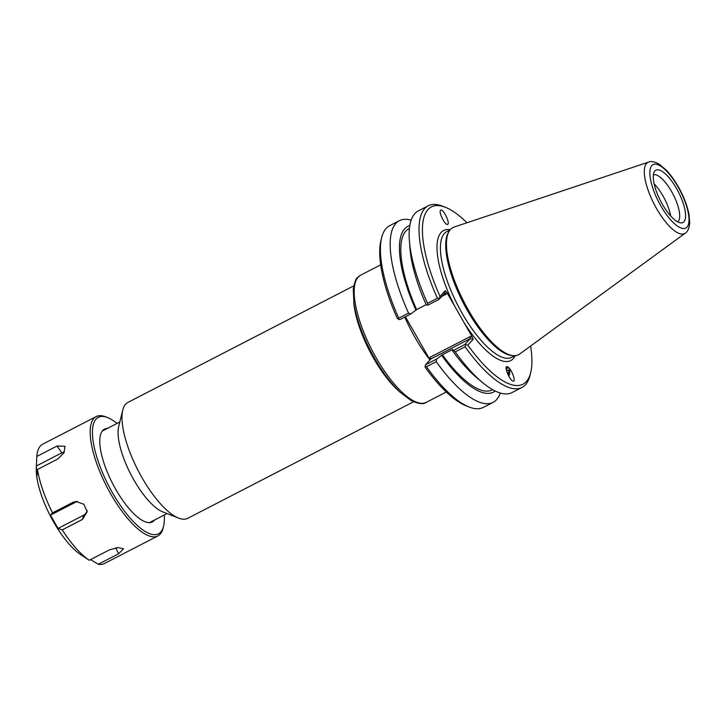 <?xml version="1.0" encoding="UTF-8"?>
<svg xmlns="http://www.w3.org/2000/svg" width="726" height="726" viewBox="0 0 726 726"><rect width="100%" height="100%" fill="white"/><g stroke="black" fill="none" stroke-linecap="round" stroke-linejoin="round"><path stroke-width="1.09" d="M82.383 555.753L89.28 560.272L109.508 549.827L118.084 547.576L123.52 548.811L118.51 553.838L98.273 564.274L90.587 559.592M36.4 465.965L36.781 456.463L57.018 446.027L65.022 446.272L63.952 452.842L57.717 459.032L37.489 469.477L36.953 476.102L36.4 465.965L61.864 452.824A7.687 4.356 138.3 0 1 64.405 451.926M107.512 417.541L105.615 416.797A67.173 22.787 62.7 0 0 96.24 416.552A67.173 22.787 62.7 0 0 93.99 418.285A67.173 22.787 62.7 0 0 108.728 490.349A67.173 22.787 62.7 0 0 157.86 535.942A67.173 22.787 62.7 0 0 163.087 528.156L163.577 526.187A65.54 22.234 -117.3 0 1 116.568 499.615A65.54 22.234 -117.3 0 1 96.159 418.993A65.54 22.234 -117.3 0 1 107.512 417.541A65.54 22.234 -117.3 0 1 117.013 423.458M96.24 416.552L42.716 444.176A67.173 22.787 62.7 0 0 40.465 445.909A67.173 22.787 62.7 0 0 36.781 456.463M37.489 469.477A67.173 22.787 62.7 0 0 52.535 512.874L72.763 502.428L76.13 501.457L83.826 504.252L87.184 511.766L82.474 519.444L62.236 529.88A67.173 22.787 62.7 0 0 89.28 560.272M98.273 564.274A67.173 22.787 62.7 0 0 104.335 563.567L157.86 535.942M87.084 510.387A7.687 7.178 42.7 0 1 83.517 515.269L58.053 528.41L50.493 515.151L75.958 502.002A7.687 7.178 42.7 0 1 77.446 501.448M50.493 515.151L52.535 512.874M62.236 529.88L58.053 528.41M36.354 467.054L36.3 468.424A56.664 19.221 62.7 0 0 80.849 554.746L85.904 558.058M164.257 515.006A65.54 22.234 -117.3 0 1 163.577 526.187M107.366 428.44A52.208 17.714 62.7 0 0 102.72 430.491A52.208 17.714 62.7 0 0 100.406 435.192A52.208 17.714 62.7 0 0 112.675 483.661A52.208 17.714 62.7 0 0 145.073 521.749A52.208 17.714 62.7 0 0 154.611 519.988M508.681 367.61C512.365 370.995 515.977 381.794 513.209 381.123L513.146 381.114C509.879 380.86 503.617 365.859 507.093 366.612L507.828 366.902M447.252 224.506C444.639 224.543 438.822 212.591 440.383 210.395L441.136 209.986C443.758 209.95 449.566 221.902 448.006 224.098L447.252 224.506M413.557 401.777L187.689 518.337A65.213 22.125 -117.3 0 1 178.587 518.101L162.76 511.884A51.51 17.478 -117.3 0 1 130.798 474.314A51.51 17.478 -117.3 0 1 118.692 426.498L122.794 409.99A65.213 22.125 -117.3 0 1 125.689 404.119A65.213 22.125 -117.3 0 1 127.876 402.431L353.743 285.872M530.597 346.048A99.761 33.841 -117.3 0 1 530.688 372.647A99.761 33.841 -117.3 0 1 467.816 345.113L473.025 339.469L472.281 337.036L470.466 336.447L430.028 357.319L429.556 359.089L405.407 316.745M410.834 313.941L408.547 313.124L398.783 318.16A102.212 34.676 -117.3 0 1 381.667 237.565L380.932 240.515A99.761 33.841 62.7 0 0 397.322 318.478L399.781 319.649L410.834 313.941L416.615 309.585L426.162 304.657M425.536 364.797L425.091 367.165A99.761 33.841 62.7 0 0 466.273 405.888L469.105 407.005A102.212 34.676 -117.3 0 1 426.48 366.721L436.244 361.684L436.589 359.089L425.536 364.797L430.999 358.871L470.303 338.579L464.84 344.514L467.816 345.113M429.556 359.089L430.001 359.96M178.587 518.101A65.213 22.125 -117.3 0 1 138.121 470.53A65.213 22.125 -117.3 0 1 122.794 409.99M450.211 229.743A73.19 24.829 62.7 0 0 441.154 232.411A73.19 24.829 62.7 0 0 455.039 306.808L464.032 322.571A73.19 24.829 62.7 0 0 515.197 355.667M472.281 337.036L464.032 322.571M455.039 306.808L446.789 292.342L445.256 290.781L440.047 296.435A99.761 33.841 -117.3 0 1 445.347 207.273A99.761 33.841 -117.3 0 1 466.972 222.764M449.131 231.276L448.369 232.574A70.731 23.994 62.7 0 0 463.206 302.76A70.731 23.994 62.7 0 0 511.821 355.531L513.318 355.658A71.547 24.276 -117.3 0 1 464.15 302.279A71.547 24.276 -117.3 0 1 449.131 231.276A71.547 24.276 -117.3 0 1 450.501 229.416A71.547 24.276 -117.3 0 1 454.086 227.066L648.563 162.098A40.057 13.585 62.7 0 0 646.557 163.414A40.057 13.585 62.7 0 0 655.85 207.3A40.057 13.585 62.7 0 0 685.244 233.191C687.622 231.884 689.11 228.518 689.7 223.082L689.038 214.633C687.631 207.155 684.772 199.196 680.471 190.766C676.115 182.38 671.305 175.429 666.032 169.911L659.326 164.294C654.543 161.653 650.95 160.918 648.563 162.098M685.244 233.191L519.616 354.061A71.547 24.276 -117.3 0 1 513.318 355.658M470.466 336.447L470.303 338.579L473.025 339.469M430.028 357.319L430.999 358.871M464.84 344.514L453.668 350.286L452.053 350.113L452.688 349.415L442.37 354.742L436.589 359.089M441.735 296.48L446.318 294.112L444.611 293.386L439.085 299.357L439.203 298.504L437.406 298.232L427.523 303.332L427.904 305.129L439.085 299.357M445.347 207.273L442.515 206.157A102.212 34.676 62.7 0 0 428.249 205.785L418.367 210.885A102.212 34.676 62.7 0 0 409.391 240.714L409.963 248.301A93.246 31.635 62.7 0 0 426.298 304.956L427.904 305.129M440.047 296.435L439.203 298.504M428.249 205.785A102.212 34.676 62.7 0 0 437.406 298.232M409.391 240.714A102.212 34.676 62.7 0 0 427.523 303.332M425.118 365.968L426.48 366.721M500.35 393.029A102.212 34.676 -117.3 0 1 493.135 402.34L483.38 407.377A102.212 34.676 -117.3 0 1 469.105 407.005M493.135 402.34A102.212 34.676 -117.3 0 1 436.244 361.684M398.783 318.16L398.592 319.467M381.667 237.565A102.212 34.676 -117.3 0 1 389.626 225.713L399.391 220.677A102.212 34.676 -117.3 0 1 411.152 220.196M453.668 350.286L455.22 351.883L465.103 346.792L465.738 345.013M465.103 346.792A102.212 34.676 62.7 0 0 521.994 387.448A102.212 34.676 62.7 0 0 529.953 375.605L530.688 372.647M408.547 313.124A102.212 34.676 -117.3 0 1 399.391 220.677M441.735 355.441A93.246 31.635 62.7 0 0 495.15 390.978M670.706 216.012A26.49 8.984 62.7 0 0 663.01 195.993A26.49 8.984 62.7 0 0 654.135 183.905M676.578 188.588A29.439 9.982 -117.3 0 1 680.779 222.882A29.439 9.982 -117.3 0 1 660.551 200.921A29.439 9.982 -117.3 0 1 654.371 171.708A29.439 9.982 -117.3 0 1 676.578 188.588M677.676 221.866A26.49 8.984 62.7 0 0 671.595 191.564A26.49 8.984 62.7 0 0 653.4 174.83M409.809 225.623A93.246 31.635 62.7 0 0 415.98 310.283M409.446 228.418L408.983 228.654A90.723 30.782 62.7 0 0 416.615 309.585M452.053 350.113A93.246 31.635 62.7 0 0 476.746 377.72L482.599 382.584A102.212 34.676 62.7 0 0 512.12 392.548L521.994 387.448M455.22 351.883A102.212 34.676 62.7 0 0 482.599 382.584M442.37 354.742A90.723 30.782 62.7 0 0 492.201 389.898L492.655 389.662M508.844 376.259A5.636 2.251 100.3 0 0 509.207 368.545L508.754 367.719A6.443 2.568 100.3 0 0 507.764 366.893A6.443 2.568 100.3 0 0 506.149 367.728M506.666 371.158L506.948 370.342L508.49 370.042L508.89 373.064L507.211 372.756M508.89 373.064L508.209 375.033M509.207 368.545A5.636 2.251 100.3 0 0 506.267 369.543M115.797 547.821L118.51 553.838M61.864 452.824L57.018 446.027M75.958 502.002L72.763 502.428M83.517 515.269L82.474 519.444M404.79 317.062A71.547 24.276 62.7 0 0 422.142 349.07A71.547 24.276 62.7 0 0 429.974 359.905M358.227 277.042A71.547 24.276 -117.3 0 1 360.622 275.19L357.628 277.495C356.33 277.659 354.887 281.452 353.29 288.857L353.943 303.795C356.348 318.351 361.947 334.169 370.741 351.257C379.644 368.191 389.299 381.713 399.699 391.84L410.925 400.453C418.367 403.937 423.476 404.563 426.253 402.358A71.547 24.276 -117.3 0 1 373.926 353.798A71.547 24.276 -117.3 0 1 358.227 277.042M353.725 302.279A65.213 22.125 62.7 0 0 400.171 392.285M514.906 355.686L511.658 357.355A70.731 23.994 -117.3 0 1 459.939 309.349A70.731 23.994 -117.3 0 1 444.412 233.473A70.731 23.994 -117.3 0 1 446.789 231.639L450.029 229.97M445.256 290.781L444.548 293.431M446.318 294.112L446.789 292.342M651.866 165.555A35.683 12.106 -117.3 0 1 685.716 203.598A35.683 12.106 -117.3 0 1 670.697 219.878A35.683 12.106 -117.3 0 1 651.866 165.555M119.808 422.024L102.221 431.09M167.053 513.563L149.465 522.638M380.678 264.836L360.622 275.19M446.308 392.004L426.253 402.358M506.639 366.694L507.764 366.893"/></g></svg>
